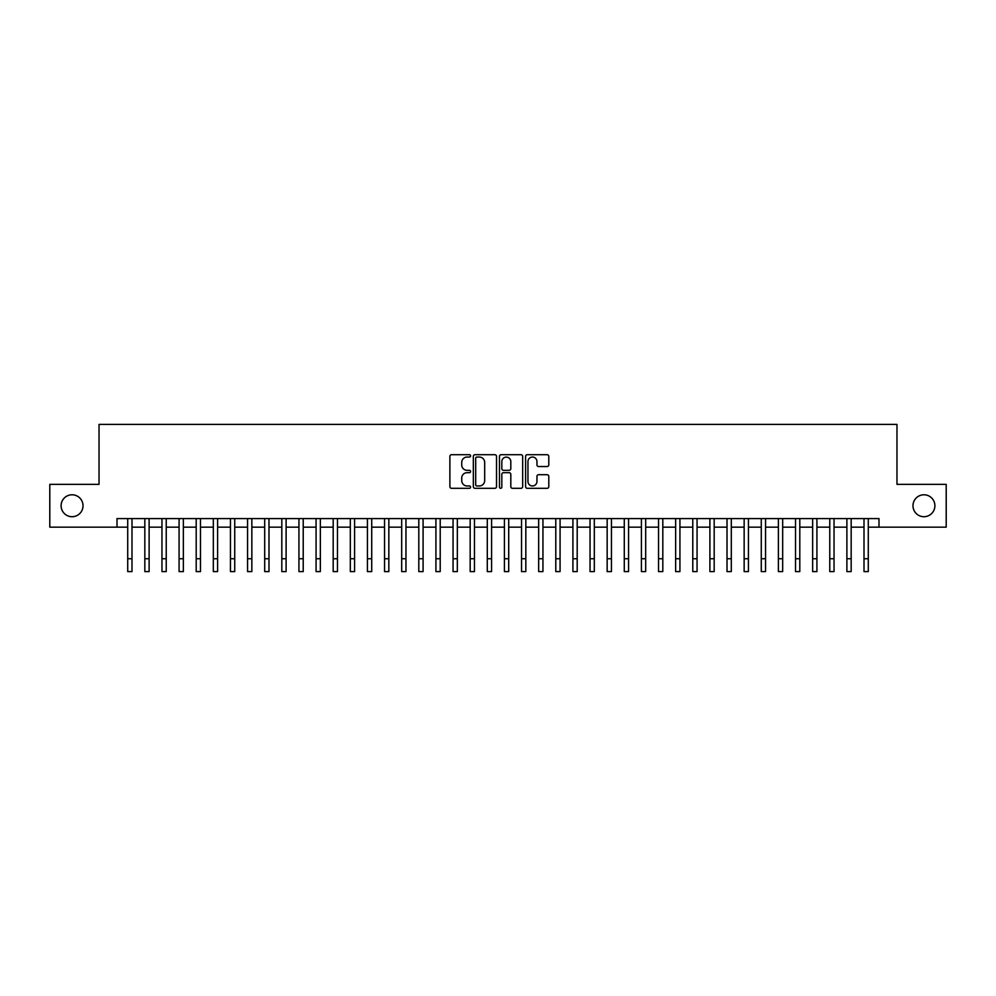 <?xml version="1.0" encoding="UTF-8"?>
<svg xmlns="http://www.w3.org/2000/svg" width="996" height="996" viewBox="0 0 996 996"><rect width="100%" height="100%" fill="white"/><g stroke="black" fill="none" stroke-linecap="round" stroke-linejoin="round"><path stroke-width="1.49" d="M470.598 455.869A1.183 1.183 0 0 0 469.427 454.699L451.574 454.699A1.681 1.681 0 0 0 449.893 456.38L449.893 486.633A1.681 1.681 0 0 0 451.574 488.314L469.427 488.314A1.183 1.183 0 0 0 470.598 487.131A1.183 1.183 0 0 0 469.427 485.961L467.112 485.961A5.378 5.378 0 0 1 461.733 480.582L461.733 478.055A5.378 5.378 0 0 1 467.112 472.677L469.427 472.677A1.183 1.183 0 0 0 470.598 471.506A1.183 1.183 0 0 0 469.427 470.324L467.112 470.324A5.378 5.378 0 0 1 461.733 464.945L461.733 462.43A5.378 5.378 0 0 1 467.112 457.052L469.427 457.052A1.183 1.183 0 0 0 470.598 455.869M912.983 505.744A10.956 10.956 0 0 0 923.939 516.712A10.956 10.956 0 0 0 934.895 505.744A10.956 10.956 0 0 0 923.939 494.788A10.956 10.956 0 0 0 912.983 505.744M61.105 505.744A10.956 10.956 0 0 0 72.061 516.712A10.956 10.956 0 0 0 83.017 505.744A10.956 10.956 0 0 0 72.061 494.788A10.956 10.956 0 0 0 61.105 505.744M547.115 466.539A1.681 1.681 0 0 0 548.796 464.858L548.796 456.38A1.681 1.681 0 0 0 547.115 454.699L527.282 454.699A1.681 1.681 0 0 0 525.602 456.38L525.602 486.633A1.681 1.681 0 0 0 527.282 488.314L547.115 488.314A1.681 1.681 0 0 0 548.796 486.633L548.796 476.374A1.681 1.681 0 0 0 547.115 474.694L538.637 474.694A1.681 1.681 0 0 0 536.956 476.374L536.956 481.466A4.494 4.494 0 0 1 532.462 485.961A4.494 4.494 0 0 1 527.955 481.466L527.955 461.546A4.494 4.494 0 0 1 532.462 457.052A4.494 4.494 0 0 1 536.956 461.546L536.956 464.858A1.681 1.681 0 0 0 538.637 466.539L547.115 466.539M117.005 527.158L49.8 527.158L49.8 484.342L99.027 484.342L99.027 424.408L896.973 424.408L896.973 484.342L946.2 484.342L946.2 527.158L878.995 527.158L878.995 518.592L117.005 518.592L117.005 527.158L127.712 527.158M496.531 456.38A1.681 1.681 0 0 0 494.85 454.699L475.017 454.699A1.681 1.681 0 0 0 473.337 456.38L473.337 486.633A1.681 1.681 0 0 0 475.017 488.314L494.85 488.314A1.681 1.681 0 0 0 496.531 486.633L496.531 456.38M501.15 454.699L520.983 454.699A1.681 1.681 0 0 1 522.663 456.38L522.663 486.633A1.681 1.681 0 0 1 520.983 488.314L512.492 488.314A1.681 1.681 0 0 1 510.811 486.633L510.811 474.357A1.681 1.681 0 0 0 509.13 472.677L503.503 472.677A1.681 1.681 0 0 0 501.822 474.357L501.822 487.131A1.183 1.183 0 0 1 500.652 488.314A1.183 1.183 0 0 1 499.469 487.131L499.469 456.38A1.681 1.681 0 0 1 501.15 454.699M131.995 527.158L144.831 527.158M149.114 527.158L161.962 527.158M166.232 527.158L179.081 527.158M183.364 527.158L196.2 527.158M200.482 527.158L213.331 527.158M217.614 527.158L230.45 527.158M234.732 527.158L247.568 527.158M251.851 527.158L264.699 527.158M268.982 527.158L281.818 527.158M286.101 527.158L298.937 527.158M303.22 527.158L316.068 527.158M320.351 527.158L333.187 527.158M337.47 527.158L350.318 527.158M354.588 527.158L367.437 527.158M371.72 527.158L384.556 527.158M388.838 527.158L401.687 527.158M405.957 527.158L418.806 527.158M423.088 527.158L435.924 527.158M440.207 527.158L453.055 527.158M457.338 527.158L470.174 527.158M474.457 527.158L487.293 527.158M491.576 527.158L504.424 527.158M508.707 527.158L521.543 527.158M525.826 527.158L538.662 527.158M542.945 527.158L555.793 527.158M560.076 527.158L572.912 527.158M577.194 527.158L590.043 527.158M594.313 527.158L607.162 527.158M611.444 527.158L624.28 527.158M628.563 527.158L641.412 527.158M645.682 527.158L658.53 527.158M662.813 527.158L675.649 527.158M679.932 527.158L692.78 527.158M697.063 527.158L709.899 527.158M714.182 527.158L727.018 527.158M731.301 527.158L744.149 527.158M748.432 527.158L761.268 527.158M765.551 527.158L778.386 527.158M782.669 527.158L795.518 527.158M799.8 527.158L812.636 527.158M816.919 527.158L829.768 527.158M834.038 527.158L846.886 527.158M851.169 527.158L864.005 527.158M868.288 527.158L878.995 527.158M476.86 457.052A1.183 1.183 0 0 0 475.69 458.222L475.69 484.778A1.183 1.183 0 0 0 476.86 485.961L479.3 485.961A5.378 5.378 0 0 0 484.679 480.582L484.679 462.43A5.378 5.378 0 0 0 479.3 457.052L476.86 457.052M510.811 461.634A4.494 4.494 0 0 0 506.317 457.127A4.494 4.494 0 0 0 501.822 461.634L501.822 468.643A1.681 1.681 0 0 0 503.503 470.324L509.13 470.324A1.681 1.681 0 0 0 510.811 468.643L510.811 461.634M127.712 558.744L131.995 558.744L131.995 571.592L127.712 571.592L127.712 518.592M131.995 558.744L131.995 518.592M144.831 558.744L149.114 558.744L149.114 571.592L144.831 571.592L144.831 518.592M149.114 558.744L149.114 518.592M161.962 558.744L166.232 558.744L166.232 571.592L161.962 571.592L161.962 518.592M166.232 558.744L166.232 518.592M179.081 558.744L183.364 558.744L183.364 571.592L179.081 571.592L179.081 518.592M183.364 558.744L183.364 518.592M196.2 558.744L200.482 558.744L200.482 571.592L196.2 571.592L196.2 518.592M200.482 558.744L200.482 518.592M213.331 558.744L217.614 558.744L217.614 571.592L213.331 571.592L213.331 518.592M217.614 558.744L217.614 518.592M230.45 558.744L234.732 558.744L234.732 571.592L230.45 571.592L230.45 518.592M234.732 558.744L234.732 518.592M247.568 558.744L251.851 558.744L251.851 571.592L247.568 571.592L247.568 518.592M251.851 558.744L251.851 518.592M264.699 558.744L268.982 558.744L268.982 571.592L264.699 571.592L264.699 518.592M268.982 558.744L268.982 518.592M281.818 558.744L286.101 558.744L286.101 571.592L281.818 571.592L281.818 518.592M286.101 558.744L286.101 518.592M298.937 558.744L303.22 558.744L303.22 571.592L298.937 571.592L298.937 518.592M303.22 558.744L303.22 518.592M316.068 558.744L320.351 558.744L320.351 571.592L316.068 571.592L316.068 518.592M320.351 558.744L320.351 518.592M333.187 558.744L337.47 558.744L337.47 571.592L333.187 571.592L333.187 518.592M337.47 558.744L337.47 518.592M350.318 558.744L354.588 558.744L354.588 571.592L350.318 571.592L350.318 518.592M354.588 558.744L354.588 518.592M367.437 558.744L371.72 558.744L371.72 571.592L367.437 571.592L367.437 518.592M371.72 558.744L371.72 518.592M384.556 558.744L388.838 558.744L388.838 571.592L384.556 571.592L384.556 518.592M388.838 558.744L388.838 518.592M401.687 558.744L405.957 558.744L405.957 571.592L401.687 571.592L401.687 518.592M405.957 558.744L405.957 518.592M418.806 558.744L423.088 558.744L423.088 571.592L418.806 571.592L418.806 518.592M423.088 558.744L423.088 518.592M435.924 558.744L440.207 558.744L440.207 571.592L435.924 571.592L435.924 518.592M440.207 558.744L440.207 518.592M453.055 558.744L457.338 558.744L457.338 571.592L453.055 571.592L453.055 518.592M457.338 558.744L457.338 518.592M470.174 558.744L474.457 558.744L474.457 571.592L470.174 571.592L470.174 518.592M474.457 558.744L474.457 518.592M487.293 558.744L491.576 558.744L491.576 571.592L487.293 571.592L487.293 518.592M491.576 558.744L491.576 518.592M504.424 558.744L508.707 558.744L508.707 571.592L504.424 571.592L504.424 518.592M508.707 558.744L508.707 518.592M521.543 558.744L525.826 558.744L525.826 571.592L521.543 571.592L521.543 518.592M525.826 558.744L525.826 518.592M538.662 558.744L542.945 558.744L542.945 571.592L538.662 571.592L538.662 518.592M542.945 558.744L542.945 518.592M555.793 558.744L560.076 558.744L560.076 571.592L555.793 571.592L555.793 518.592M560.076 558.744L560.076 518.592M572.912 558.744L577.194 558.744L577.194 571.592L572.912 571.592L572.912 518.592M577.194 558.744L577.194 518.592M590.043 558.744L594.313 558.744L594.313 571.592L590.043 571.592L590.043 518.592M594.313 558.744L594.313 518.592M607.162 558.744L611.444 558.744L611.444 571.592L607.162 571.592L607.162 518.592M611.444 558.744L611.444 518.592M624.28 558.744L628.563 558.744L628.563 571.592L624.28 571.592L624.28 518.592M628.563 558.744L628.563 518.592M641.412 558.744L645.682 558.744L645.682 571.592L641.412 571.592L641.412 518.592M645.682 558.744L645.682 518.592M658.53 558.744L662.813 558.744L662.813 571.592L658.53 571.592L658.53 518.592M662.813 558.744L662.813 518.592M675.649 558.744L679.932 558.744L679.932 571.592L675.649 571.592L675.649 518.592M679.932 558.744L679.932 518.592M692.78 558.744L697.063 558.744L697.063 571.592L692.78 571.592L692.78 518.592M697.063 558.744L697.063 518.592M709.899 558.744L714.182 558.744L714.182 571.592L709.899 571.592L709.899 518.592M714.182 558.744L714.182 518.592M727.018 558.744L731.301 558.744L731.301 571.592L727.018 571.592L727.018 518.592M731.301 558.744L731.301 518.592M744.149 558.744L748.432 558.744L748.432 571.592L744.149 571.592L744.149 518.592M748.432 558.744L748.432 518.592M761.268 558.744L765.551 558.744L765.551 571.592L761.268 571.592L761.268 518.592M765.551 558.744L765.551 518.592M778.386 558.744L782.669 558.744L782.669 571.592L778.386 571.592L778.386 518.592M782.669 558.744L782.669 518.592M795.518 558.744L799.8 558.744L799.8 571.592L795.518 571.592L795.518 518.592M799.8 558.744L799.8 518.592M812.636 558.744L816.919 558.744L816.919 571.592L812.636 571.592L812.636 518.592M816.919 558.744L816.919 518.592M829.768 558.744L834.038 558.744L834.038 571.592L829.768 571.592L829.768 518.592M834.038 558.744L834.038 518.592M846.886 558.744L851.169 558.744L851.169 571.592L846.886 571.592L846.886 518.592M851.169 558.744L851.169 518.592M864.005 558.744L868.288 558.744L868.288 571.592L864.005 571.592L864.005 518.592M868.288 558.744L868.288 518.592"/></g></svg>
